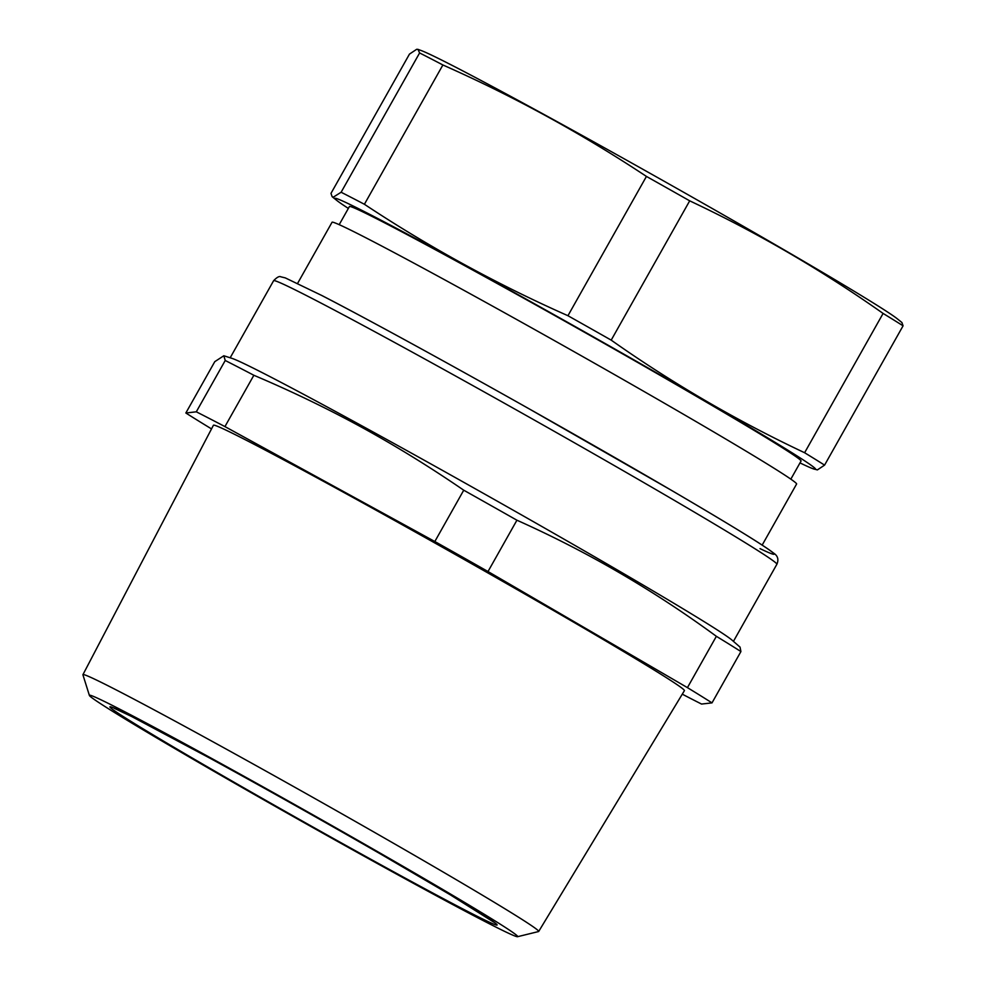 <?xml version="1.0" encoding="UTF-8"?>
<svg xmlns="http://www.w3.org/2000/svg" width="986" height="986" viewBox="0 0 986 986"><rect width="100%" height="100%" fill="white"/><g stroke="black" fill="none" stroke-linecap="round" stroke-linejoin="round"><path stroke-width="1.48" d="M762.166 545.11L796.602 484.015A266.602 6.052 -150.6 0 0 630.818 383.924A266.602 6.052 -150.6 0 0 368.481 239.13A266.602 6.052 -150.6 0 0 332.565 222.17A266.602 6.052 -150.6 0 0 332.048 222.257L297.624 283.352M790.834 479.147L801.051 461.029A259.195 5.879 -150.6 0 0 584.328 332.171A259.195 5.879 -150.6 0 0 349.907 206.456A259.195 5.879 -150.6 0 0 349.414 206.542L339.196 224.66M799.991 462.902A275.858 6.261 -150.6 0 0 812.871 468.67A275.858 6.261 -150.6 0 0 815.533 469.25A275.858 6.261 -150.6 0 0 580.175 329.398A275.858 6.261 -150.6 0 0 334.92 198.322A275.858 6.261 -150.6 0 0 336.744 200.392A275.858 6.261 -150.6 0 0 348.354 208.416M416.684 49.3L409.473 54.094L330.976 193.392L332.146 196.707L333.404 197.101L341.119 192.245L419.605 52.948L417.953 49.362L416.684 49.3M417.953 49.362L421.182 50.545A275.858 6.261 -150.6 0 1 661.902 179.982A275.858 6.261 -150.6 0 1 897.309 318.823L901.907 322.508L903.077 325.824A307.336 6.976 -150.6 0 0 883.099 313.437C821.831 270.226 757.359 232.696 689.695 200.836A307.336 6.976 -150.6 0 0 646.434 176.42C581.777 133.603 513.928 96.455 442.887 64.977A307.336 6.976 -150.6 0 0 430.512 58.531A307.336 6.976 -150.6 0 0 419.605 52.948M903.077 325.824L824.579 465.121L817.369 469.915L812.871 468.67M646.434 176.42L567.948 315.717A307.336 6.976 29.4 0 1 611.197 340.133L689.695 200.836M824.579 465.121A307.336 6.976 29.4 0 0 804.613 452.734L883.099 313.437M341.119 192.245A307.336 6.976 29.4 0 1 352.014 197.829A307.336 6.976 29.4 0 1 364.401 204.275L442.887 64.977M567.948 315.717C496.907 284.239 429.058 247.092 364.401 204.275M804.613 452.734C736.949 420.874 672.477 383.332 611.197 340.133M223.871 355.773L231.858 358.325A288.824 6.557 -150.6 0 1 269.474 376.369A288.824 6.557 -150.6 0 1 370.872 430.759A288.824 6.557 -150.6 0 1 732.117 640.21L740.042 647.112L740.917 651.561A325.848 7.395 -150.6 0 0 716.366 636.315C653.915 590.454 587.446 551.753 516.923 520.214A325.848 7.395 -150.6 0 0 463.74 490.202C431.732 468.251 399.564 448.297 367.223 430.327C331.358 410.459 293.569 392.108 253.858 375.272A325.848 7.395 -150.6 0 0 238.489 367.273A325.848 7.395 -150.6 0 0 225.227 360.494L223.822 355.761L214.775 361.665L185.849 412.998A325.848 7.395 -150.6 0 0 210.412 428.232L211.522 428.885M225.227 360.494L196.3 411.815L185.849 412.998M740.917 651.561L712.003 702.882A325.848 7.395 -150.6 0 0 687.439 687.636L488.008 571.535A325.848 7.395 -150.6 0 0 434.826 541.524L224.931 426.593A325.848 7.395 -150.6 0 0 209.562 418.594A325.848 7.395 -150.6 0 0 196.3 411.815M682.287 694.169A325.848 7.395 -150.6 0 0 688.29 697.287A325.848 7.395 -150.6 0 0 701.551 704.053L712.003 702.882M716.366 636.315L687.439 687.636M516.923 520.214L488.008 571.535M463.74 490.202L434.826 541.524M253.858 375.272L224.931 426.593M538.689 931.462L684.42 690.631A270.312 6.138 -150.6 0 0 655.271 670.739A270.312 6.138 -150.6 0 0 250.37 442.344A270.312 6.138 -150.6 0 0 213.432 425.249L82.935 674.658A261.561 5.928 29.4 0 1 255.436 765.259A261.561 5.928 29.4 0 1 510.477 912.198A261.561 5.928 29.4 0 1 538.689 931.462A261.561 5.928 29.4 0 1 538.553 931.548L517.564 936.7A245.81 5.571 -150.6 0 0 491.188 918.521A245.81 5.571 -150.6 0 0 249.064 779.088A245.81 5.571 -150.6 0 0 89.393 695.438A245.81 5.571 -150.6 0 0 115.904 713.371A245.81 5.571 -150.6 0 0 353 850.031A245.81 5.571 -150.6 0 0 517.564 936.7M89.393 695.438L82.923 674.818A261.561 5.928 29.4 0 1 82.935 674.658M760.021 548.623A281.417 6.384 -150.6 0 0 636.438 470.002A281.417 6.384 -150.6 0 0 322.163 295.689M230.182 357.782L273.627 280.69A288.824 6.557 29.4 0 1 313.092 298.968A288.824 6.557 29.4 0 1 597.282 455.828A288.824 6.557 29.4 0 1 776.882 564.263L733.436 641.356M210.228 758.333A222.17 5.041 -150.6 0 0 133.948 723.243A222.17 5.041 -150.6 0 0 396.853 873.559A222.17 5.041 -150.6 0 0 473.144 908.661A222.17 5.041 -150.6 0 0 210.228 758.333M336.744 200.392L332.146 196.707M273.627 280.69C276.967 277.226 279.371 275.932 280.85 276.82L285.287 277.892L321.929 295.553C365.855 318.195 446.917 362.515 529.457 409.017L671.528 490.387C730.971 525.193 764.951 546.059 773.455 553.01C777.781 555.71 778.928 559.456 776.882 564.263M114.166 708.268L131.643 716.514L210.4 758.431C266.701 789.256 324.098 821.511 382.617 855.195L450.084 894.696L493.727 922.132"/></g></svg>
